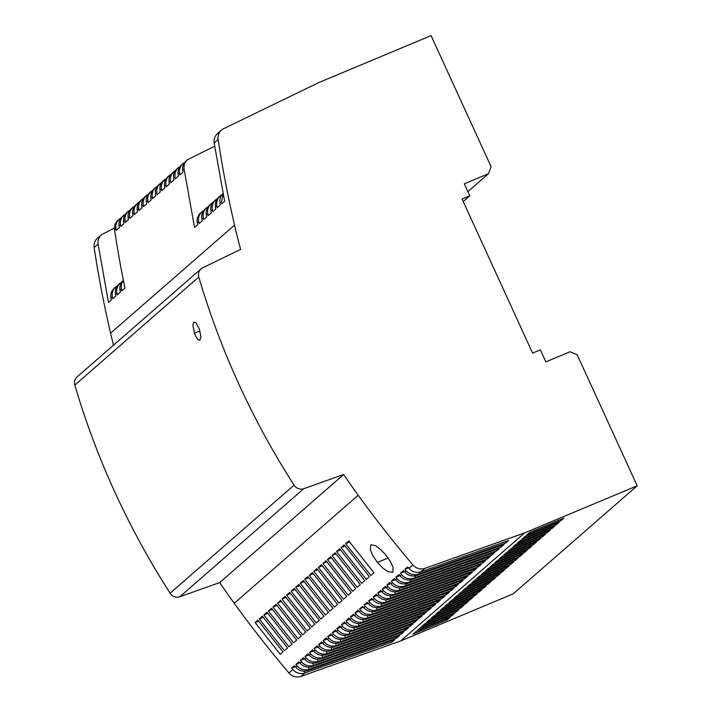 <?xml version="1.0" encoding="UTF-8"?>
<svg xmlns="http://www.w3.org/2000/svg" width="712" height="712" viewBox="0 0 712 712"><rect width="100%" height="100%" fill="white"/><g stroke="black" fill="none" stroke-linecap="round" stroke-linejoin="round"><path stroke-width="1.07" d="M524.664 532.879L637.187 485.789L513.21 593.844L400.696 640.933L524.664 532.879L424.904 568.345L420.97 571.772L508.546 540.533L505.654 543.051L505.066 541.77M444.822 606.366L479.06 592.037L481.953 589.509L447.715 603.838L444.822 606.366M468.318 601.4L434.08 615.729L431.187 618.247L465.426 603.918L468.318 601.4M495.588 577.628L461.349 591.957L458.457 594.476L492.695 580.147L495.588 577.628M497.243 576.186L500.136 573.667L465.897 587.996L463.005 590.515L497.243 576.186L496.736 575.082M510.878 564.304L513.77 561.777L479.532 576.106L476.639 578.634L510.878 564.304L510.379 563.201M542.695 536.563L545.588 534.044L511.349 548.374L508.457 550.892L542.695 536.563L542.197 535.468M417.543 630.138L451.791 615.809L454.683 613.29L420.436 627.619L417.543 630.138M493.167 564.224L490.274 566.743L524.513 552.414L527.405 549.895L493.167 564.224M556.339 524.682L559.231 522.154L524.984 536.483L522.092 539.011L556.339 524.682L555.832 523.578M485.726 570.704L519.974 556.375L522.866 553.856L488.619 568.185L485.726 570.704M412.862 634.223L447.1 619.894L450.135 617.251L415.897 631.58L412.862 634.223M529.675 532.407L526.64 535.05L560.878 520.721L563.913 518.078L529.675 532.407M497.715 560.264L494.822 562.783L529.061 548.454L531.953 545.935L497.715 560.264M502.263 556.294L499.37 558.822L533.608 544.493L536.501 541.966L502.263 556.294M488.147 584.107L491.049 581.588L456.801 595.917L453.909 598.436L488.147 584.107L487.649 583.012M438.619 611.768L435.726 614.287L469.973 599.958L472.866 597.439L438.619 611.768M474.512 595.997L477.405 593.479L443.167 607.808L440.274 610.326L474.512 595.997L474.014 594.894M452.262 599.878L449.361 602.405L483.608 588.076L486.501 585.549L452.262 599.878M474.984 580.066L472.092 582.594L506.33 568.265L509.222 565.737L474.984 580.066M456.33 611.848L459.222 609.321L424.984 623.65L422.091 626.177L456.33 611.848L455.831 610.745M460.878 607.879L463.77 605.36L429.532 619.689L426.639 622.208L460.878 607.879L460.37 606.784M470.436 584.036L467.544 586.554L501.791 572.226L504.683 569.707L470.436 584.036M506.802 552.334L503.909 554.853L538.156 540.524L541.049 538.005L506.802 552.334M550.136 530.084L515.897 544.413L513.005 546.932L547.243 532.603L550.136 530.084M520.445 540.452L517.553 542.971L551.791 528.642L554.684 526.124L520.445 540.452M481.187 574.664L515.426 560.335L518.318 557.816L484.08 572.145L481.187 574.664M120.933 218.032A11.054 10.44 48.9 0 0 119.224 219.225A11.054 10.44 48.9 0 0 115.905 228.597A1105.7 1043.561 48.9 0 0 116.181 230.377L119.322 227.644L119.046 225.855C118.584 222.091 119.687 218.976 122.357 216.501L125.499 214.045M223.025 193.441C220.373 196.076 219.376 199.315 220.044 203.16L220.409 204.931L217.267 207.673L216.902 205.901C216.217 201.923 217.293 198.612 220.124 195.969L218.709 197.206C215.887 199.841 214.819 203.151 215.496 207.121L215.861 208.892L212.719 211.633L212.354 209.862C211.678 205.893 212.746 202.582 215.576 199.93L214.161 201.167C211.339 203.801 210.271 207.112 210.957 211.09L211.313 212.852L208.171 215.594L207.806 213.831C207.13 209.853 208.207 206.542 211.037 203.89L209.613 205.127C206.791 207.77 205.724 211.072 206.409 215.051L206.774 216.822L203.623 219.563L203.258 217.792C202.582 213.814 203.659 210.503 206.489 207.851L205.074 209.088C202.252 211.731 201.185 215.033 201.861 219.011L202.226 220.782L199.084 223.524L198.719 221.752C198.034 217.774 199.111 214.463 201.941 211.82L200.526 213.048C197.705 215.691 196.637 219.002 197.313 222.972L197.678 224.743L194.536 227.484L184.114 169.136C183.66 165.371 184.764 162.247 187.443 159.764L185.992 161.028C183.322 163.502 182.219 166.626 182.681 170.382L182.957 172.171L179.842 174.885L179.566 173.096C179.113 169.331 180.216 166.216 182.895 163.733L181.453 164.988C178.783 167.471 177.68 170.586 178.142 174.351L178.409 176.14L175.294 178.845L175.027 177.065C174.565 173.301 175.677 170.177 178.347 167.694L176.905 168.958C174.235 171.432 173.132 174.547 173.595 178.311L173.87 180.1L170.755 182.815L170.48 181.026C170.017 177.261 171.129 174.137 173.808 171.654L172.357 172.918C169.687 175.392 168.584 178.507 169.047 182.272L169.322 184.061L166.208 186.775L165.932 184.987C165.478 181.222 166.581 178.098 169.26 175.615L167.81 176.879C165.14 179.353 164.036 182.477 164.499 186.233L164.775 188.021L161.66 190.736L161.393 188.947C160.93 185.182 162.033 182.058 164.712 179.575L163.27 180.839C160.6 183.313 159.497 186.437 159.96 190.193L160.227 191.982L157.112 194.696L156.845 192.907C156.382 189.143 157.494 186.019 160.173 183.536L161.864 182.352M215.576 199.93L217.293 198.728M350.411 616.868A1105.7 1043.561 48.9 0 0 351.603 618.274A11.054 10.44 48.9 0 0 363.645 621.736L451.105 590.595L453.998 588.076L366.733 619.039A11.054 10.44 48.9 0 1 354.701 615.577A1105.7 1043.561 48.9 0 1 353.508 614.171L350.411 616.868L354.38 615.204M98.105 244.109L94.144 247.562A11.054 10.44 48.9 0 1 97.464 238.2L101.442 234.729C98.754 237.221 97.642 240.345 98.105 244.109L108.5 302.475L111.312 300.019L110.947 298.257L112.354 297.029C111.668 293.059 112.745 289.74 115.575 287.096L117.284 285.895M220.124 195.969L221.833 194.768M187.443 159.764L214.65 146.183M220.044 203.16L221.441 201.941L221.806 203.712L224.618 201.265L214.152 142.961C213.689 139.196 214.784 136.081 217.454 133.607L221.432 130.145A11.054 10.44 48.9 0 0 218.112 139.507A1105.7 1043.561 48.9 0 0 234.533 225.134L110.565 333.189A1105.7 1043.561 48.9 0 1 94.144 247.562M112.354 297.029L112.719 298.8L115.86 296.058L115.495 294.287L116.893 293.068C116.216 289.09 117.293 285.779 120.123 283.136L121.832 281.934M201.941 211.82L203.65 210.619M120.123 283.136L118.708 284.373C115.887 287.007 114.819 290.318 115.495 294.287M123.372 280.297L123.247 280.403C120.426 283.047 119.358 286.358 120.043 290.327L120.408 292.098L117.258 294.839L116.893 293.068M206.489 207.851L208.198 206.658M119.224 219.225L117.845 220.426A11.054 10.44 48.9 0 0 114.525 229.789A1105.7 1043.561 48.9 0 0 124.965 288.129L121.805 290.879L121.44 289.108C120.853 285.877 121.503 283.002 123.416 280.483M211.037 203.89L212.746 202.697M115.575 287.096L114.16 288.333C111.339 290.968 110.271 294.279 110.947 298.257M221.441 201.941L223.087 193.753M295.204 666.61L291.635 668.105A1105.7 1043.561 48.9 0 0 292.828 669.503A11.054 10.44 48.9 0 0 304.861 672.973L392.009 642.099L391.422 640.818M358.198 495.249L234.23 603.304A718.711 678.313 -131.1 0 1 219.705 582.567L343.673 474.503A718.711 678.313 -131.1 0 0 358.198 495.249A1105.7 1043.561 48.9 0 0 412.862 564.874L408.928 568.301A1105.7 1043.561 48.9 0 1 407.745 566.903L404.959 569.324A1105.7 1043.561 48.9 0 0 406.151 570.721A11.054 10.44 48.9 0 0 418.193 574.192L505.654 543.051M400.42 573.285A1105.7 1043.561 48.9 0 0 401.604 574.691A11.054 10.44 48.9 0 0 413.645 578.153L501.106 547.012L503.998 544.493L416.734 575.465A11.054 10.44 48.9 0 1 404.692 571.994A1105.7 1043.561 48.9 0 1 403.508 570.588L400.42 573.285L404.38 571.62M395.872 577.245A1105.7 1043.561 48.9 0 0 397.065 578.651A11.054 10.44 48.9 0 0 409.097 582.113L496.558 550.972L499.45 548.454L412.186 579.426A11.054 10.44 48.9 0 1 400.153 575.955A1105.7 1043.561 48.9 0 1 398.96 574.557L395.872 577.245L399.832 575.59M496.558 550.972L495.97 549.691M404.959 569.324L408.528 567.829M391.324 581.206A1105.7 1043.561 48.9 0 0 392.517 582.612A11.054 10.44 48.9 0 0 404.55 586.074L492.01 554.933L494.902 552.414L407.638 583.386A11.054 10.44 48.9 0 1 395.605 579.924A1105.7 1043.561 48.9 0 1 394.412 578.518L391.324 581.206L395.293 579.55M492.01 554.933L491.422 553.651M382.237 589.136A1105.7 1043.561 48.9 0 0 383.421 590.542A11.054 10.44 48.9 0 0 395.463 594.004L482.923 562.863L485.815 560.335L398.551 591.307A11.054 10.44 48.9 0 1 386.518 587.845A1105.7 1043.561 48.9 0 1 385.325 586.439L382.237 589.136L386.198 587.471M386.776 585.175A1105.7 1043.561 48.9 0 0 387.969 586.572A11.054 10.44 48.9 0 0 400.002 590.043L487.471 558.902L490.363 556.375L403.099 587.347A11.054 10.44 48.9 0 1 391.057 583.885A1105.7 1043.561 48.9 0 1 389.873 582.478L386.776 585.175L390.746 583.511M482.923 562.863L482.336 561.572M377.689 593.096A1105.7 1043.561 48.9 0 0 378.873 594.502A11.054 10.44 48.9 0 0 390.915 597.964L478.375 566.823L481.267 564.304L394.003 595.268A11.054 10.44 48.9 0 1 381.97 591.806A1105.7 1043.561 48.9 0 1 380.778 590.399L377.689 593.096L381.659 591.432M378.873 594.502L377.422 595.766A1105.7 1043.561 48.9 0 1 376.239 594.36L373.141 597.057A1105.7 1043.561 48.9 0 0 374.334 598.463A11.054 10.44 48.9 0 0 386.367 601.925L473.827 570.784L473.24 569.502M373.141 597.057L377.111 595.392M473.827 570.784L476.728 568.265L389.464 599.228A11.054 10.44 48.9 0 1 377.422 595.766M368.594 601.017A1105.7 1043.561 48.9 0 0 369.786 602.423A11.054 10.44 48.9 0 0 381.828 605.894L469.288 574.744L472.181 572.226L384.916 603.197A11.054 10.44 48.9 0 1 372.874 599.726A1105.7 1043.561 48.9 0 1 371.691 598.32L368.594 601.017L372.563 599.362M469.288 574.744L468.701 573.463M364.055 604.977A1105.7 1043.561 48.9 0 0 365.238 606.384A11.054 10.44 48.9 0 0 377.28 609.855L464.74 578.705L467.633 576.186L380.368 607.158A11.054 10.44 48.9 0 1 368.335 603.687A1105.7 1043.561 48.9 0 1 367.143 602.29L364.055 604.977L368.024 603.322M464.74 578.705L464.153 577.423M363.476 607.283L359.507 608.947L362.595 606.25A1105.7 1043.561 48.9 0 0 363.788 607.656A11.054 10.44 48.9 0 0 375.829 611.119L463.085 580.147L460.192 582.674L459.605 581.384M358.928 611.243L354.959 612.907L358.056 610.211A1105.7 1043.561 48.9 0 0 359.24 611.617A11.054 10.44 48.9 0 0 371.281 615.079L458.546 584.107L455.653 586.635L455.057 585.344M359.507 608.947A1105.7 1043.561 48.9 0 0 360.69 610.344A11.054 10.44 48.9 0 0 372.732 613.815L460.192 582.674M354.959 612.907A1105.7 1043.561 48.9 0 0 356.151 614.314A11.054 10.44 48.9 0 0 368.184 617.776L455.653 586.635M451.105 590.595L450.518 589.305M125.027 220.649L123.594 221.895C123.132 218.13 124.235 215.015 126.905 212.532L128.347 211.277C125.677 213.76 124.564 216.884 125.027 220.649L125.294 222.429L128.409 219.714L128.133 217.934C127.67 214.17 128.774 211.046 131.444 208.571L134.586 206.124M128.347 211.277L130.047 210.085M160.173 183.536L158.723 184.8C156.053 187.274 154.949 190.398 155.412 194.162L155.688 195.942L152.573 198.657L152.297 196.868C151.834 193.112 152.946 189.988 155.625 187.505L154.175 188.76C151.505 191.243 150.401 194.358 150.864 198.123L151.14 199.912L148.025 202.626L147.749 200.837C147.295 197.073 148.399 193.949 151.078 191.466L149.627 192.73C146.957 195.204 145.853 198.319 146.316 202.083L146.592 203.872L143.477 206.587L143.21 204.798C142.747 201.033 143.851 197.909 146.53 195.426L145.088 196.69C142.418 199.164 141.314 202.279 141.777 206.044L142.044 207.833L138.929 210.547L138.662 208.758C138.199 204.994 139.312 201.87 141.991 199.387L140.54 200.65C137.87 203.125 136.766 206.249 137.229 210.004L137.505 211.793L134.39 214.508L134.114 212.719C133.651 208.954 134.764 205.83 137.443 203.347L135.992 204.611C133.322 207.085 132.218 210.209 132.681 213.965L132.957 215.754L129.842 218.468L129.566 216.679C129.112 212.915 130.216 209.791 132.895 207.317M137.443 203.347L139.134 202.163M101.442 234.729L114.401 228.054M141.991 199.387L143.682 198.203M146.53 195.426L148.23 194.234M155.625 187.505L157.316 186.313M151.078 191.466L152.769 190.273M123.594 221.895L123.861 223.684L120.746 226.398L120.479 224.609C120.016 220.845 121.129 217.721 123.808 215.238M164.712 179.575L166.412 178.392M169.26 175.615L170.951 174.431M178.347 167.694L180.047 166.501M182.895 163.733L184.586 162.541M173.808 171.654L175.499 170.462M221.432 130.145A11.054 10.44 48.9 0 1 223.613 128.703L318.549 82.69L431.072 35.6L491.075 166.653L488.521 173.684L464.322 183.812L469.822 195.818L462.079 199.057L532.612 353.116L540.355 349.877L545.855 361.883L570.054 351.755L577.183 354.736L637.187 485.789M412.862 564.874A11.054 10.44 48.9 0 0 424.904 568.345M408.928 568.301A11.054 10.44 48.9 0 0 420.97 571.772M318.015 646.905L314.045 648.561A1105.7 1043.561 48.9 0 0 315.238 649.967A11.054 10.44 48.9 0 0 327.28 653.438L414.74 622.288L414.153 621.006M313.476 650.866L309.506 652.53L312.595 649.833A1105.7 1043.561 48.9 0 0 313.787 651.24A11.054 10.44 48.9 0 0 325.82 654.702L413.085 623.73L410.192 626.257L409.605 624.967M291.635 668.105L294.412 665.676A1105.7 1043.561 48.9 0 0 295.605 667.082A11.054 10.44 48.9 0 0 307.637 670.553L394.902 639.581L392.009 642.099M297.055 665.818A11.054 10.44 48.9 0 0 309.097 669.28L396.557 638.139L399.45 635.62L312.185 666.583A11.054 10.44 48.9 0 1 300.153 663.121A1105.7 1043.561 48.9 0 1 298.96 661.715L295.872 664.412A1105.7 1043.561 48.9 0 0 297.055 665.818L295.605 667.082M340.745 627.094L336.776 628.758A1105.7 1043.561 48.9 0 0 337.969 630.156A11.054 10.44 48.9 0 0 350.001 633.627L437.471 602.477L436.874 601.195M336.197 631.054L332.228 632.719L335.325 630.022A1105.7 1043.561 48.9 0 0 336.518 631.428A11.054 10.44 48.9 0 0 348.551 634.89L435.815 603.918L432.923 606.446L432.335 605.156M322.563 642.945L318.593 644.6L321.69 641.904A1105.7 1043.561 48.9 0 0 322.874 643.31A11.054 10.44 48.9 0 0 334.916 646.781L422.18 615.809L419.288 618.327L418.692 617.046M331.659 635.015L327.689 636.679A1105.7 1043.561 48.9 0 0 328.873 638.086L327.422 639.349A1105.7 1043.561 48.9 0 1 326.23 637.943L323.141 640.64A1105.7 1043.561 48.9 0 0 324.334 642.046A11.054 10.44 48.9 0 0 336.367 645.508L423.827 614.367L423.24 613.085M349.841 619.173L345.872 620.828A1105.7 1043.561 48.9 0 0 347.055 622.235A11.054 10.44 48.9 0 0 359.097 625.697L446.558 594.556L445.97 593.274M345.293 623.134L341.324 624.789L344.412 622.092A1105.7 1043.561 48.9 0 0 345.605 623.498A11.054 10.44 48.9 0 0 357.647 626.969L444.902 595.997L442.01 598.516L441.422 597.234M234.23 603.304A1105.7 1043.561 48.9 0 0 288.894 672.938A11.054 10.44 48.9 0 0 300.927 676.4L400.696 640.933M314.045 648.561L317.143 645.864A1105.7 1043.561 48.9 0 0 318.335 647.27A11.054 10.44 48.9 0 0 330.368 650.741L417.632 619.769L414.74 622.288M318.593 644.6A1105.7 1043.561 48.9 0 0 319.786 646.007A11.054 10.44 48.9 0 0 331.819 649.477L419.288 618.327M328.873 638.086A11.054 10.44 48.9 0 0 340.915 641.548L428.375 610.407L427.787 609.116M327.422 639.349A11.054 10.44 48.9 0 0 339.464 642.811L426.719 611.848L423.827 614.367M327.689 636.679L330.777 633.983A1105.7 1043.561 48.9 0 0 331.97 635.389A11.054 10.44 48.9 0 0 344.003 638.851L431.267 607.879L428.375 610.407M332.228 632.719A1105.7 1043.561 48.9 0 0 333.421 634.125A11.054 10.44 48.9 0 0 345.462 637.587L432.923 606.446M308.928 654.826L304.958 656.491L308.056 653.794A1105.7 1043.561 48.9 0 0 309.239 655.2A11.054 10.44 48.9 0 0 321.281 658.662L408.537 627.69L405.644 630.218L405.057 628.927M309.506 652.53A1105.7 1043.561 48.9 0 0 310.69 653.928A11.054 10.44 48.9 0 0 322.732 657.399L410.192 626.257M304.38 658.787L300.411 660.451L303.508 657.755A1105.7 1043.561 48.9 0 0 304.692 659.161A11.054 10.44 48.9 0 0 316.733 662.623L403.998 631.66L401.105 634.178L400.518 632.888M304.958 656.491A1105.7 1043.561 48.9 0 0 306.151 657.897A11.054 10.44 48.9 0 0 318.184 661.359L405.644 630.218M341.324 624.789A1105.7 1043.561 48.9 0 0 342.517 626.195A11.054 10.44 48.9 0 0 354.549 629.666L442.01 598.516M336.776 628.758L339.873 626.062A1105.7 1043.561 48.9 0 0 341.057 627.459A11.054 10.44 48.9 0 0 353.099 630.93L440.363 599.958L437.471 602.477M300.411 660.451A1105.7 1043.561 48.9 0 0 301.603 661.857A11.054 10.44 48.9 0 0 313.636 665.319L401.105 634.178M345.872 620.828L348.96 618.132A1105.7 1043.561 48.9 0 0 350.153 619.538A11.054 10.44 48.9 0 0 362.185 623.009L449.45 592.037L446.558 594.556M501.106 547.012L500.518 545.721M487.471 558.902L486.883 557.612M478.375 566.823L477.788 565.533M323.141 640.64L327.111 638.976M234.533 225.134A718.711 678.313 -131.1 0 0 240.612 249.414L202.662 267.81A8.295 7.823 48.9 0 0 201.024 268.887L77.056 376.942A8.295 7.823 48.9 0 0 74.813 385.085A773.989 730.494 48.9 0 0 170.106 593.212A8.295 7.823 48.9 0 0 179.825 596.745L219.705 582.567M113.466 345.213A718.711 678.313 -131.1 0 1 110.565 333.189M263.832 614.972L266.973 612.231L292.116 644.04L288.992 646.763L263.832 614.972L267.801 613.317M318.38 567.428L343.54 599.219L346.664 596.496L321.521 564.687L318.38 567.428L322.349 565.764M277.466 603.091L280.608 600.349L305.751 632.149L302.627 634.873L277.466 603.091L281.436 601.426M291.101 591.2L294.252 588.459L319.385 620.268L316.262 622.991L291.101 591.2L295.071 589.545M255.136 622.555L280.261 654.373L283.02 651.961L257.886 620.161L255.136 622.555L258.607 621.104M307.175 630.912L310.298 628.189L285.156 596.389L282.014 599.13L307.175 630.912M332.014 555.547L357.175 587.329L360.299 584.605L335.156 552.806L332.014 555.547L335.984 553.883M295.649 587.24L320.809 619.022L323.933 616.298L298.791 584.499L295.649 587.24L299.618 585.576M366.262 579.408L369.386 576.684L344.252 544.876L341.101 547.617L366.262 579.408M370.81 575.447L373.933 572.724L348.791 540.915L345.649 543.657L370.81 575.447M327.467 559.507L330.608 556.766L355.751 588.566L352.627 591.289L327.467 559.507L331.436 557.843M377.458 562.4L382.727 567.971L387.88 571.7L392.837 572.314L393.051 567.224L390.292 561.394L385.86 555.075L380.653 549.504L375.607 545.721L371.228 544.76L370.73 545.063L370.436 550.225L373.088 556.099L377.458 562.4L388.058 557.968M286.553 595.161L289.704 592.42L314.846 624.228L311.714 626.952L286.553 595.161L290.532 593.505M304.736 579.319L307.887 576.578L333.029 608.377L329.896 611.101L304.736 579.319L308.705 577.654M259.284 618.933L262.425 616.192L287.568 648L284.444 650.723L259.284 618.933L263.253 617.277M300.197 583.279L325.357 615.061L328.481 612.338L303.339 580.538L300.197 583.279L304.166 581.615M309.284 575.358L312.435 572.608L337.568 604.417L334.444 607.14L309.284 575.358L313.253 573.694M268.371 611.012L271.521 608.271L296.664 640.079L293.54 642.803L268.371 611.012L272.349 609.347M339.704 548.836L364.847 580.645L361.723 583.368L336.562 551.577L339.704 548.836M272.918 607.051L298.079 638.833L301.203 636.11L276.069 604.31L272.918 607.051L276.888 605.387M322.919 563.468L326.069 560.727L351.203 592.526L348.079 595.25L322.919 563.468L326.888 561.804M313.832 571.389L338.992 603.18L342.116 600.456L316.974 568.648L313.832 571.389L317.801 569.733M343.673 474.503L303.793 488.681L179.825 596.745M201.024 268.887A8.295 7.823 48.9 0 0 198.79 277.03A773.989 730.494 48.9 0 0 294.074 485.148A8.295 7.823 48.9 0 0 303.793 488.681M199.289 328.997L195.951 322.714L193.709 321.975L192.89 325.384L194.465 333.198L196.094 336.892L197.892 339.473L199.885 340.345L200.926 336.82L199.289 328.997M295.872 664.412L299.832 662.747M396.557 638.139L395.97 636.857M282.014 599.13L285.984 597.466M341.101 547.617L345.071 545.962M345.649 543.657L349.619 541.992M336.562 551.577L340.532 549.922M479.06 592.037L478.553 590.933M465.426 603.918L464.918 602.824M492.695 580.147L492.197 579.052M451.791 615.809L451.283 614.705M524.513 552.414L524.014 551.311M519.974 556.375L519.466 555.28M447.1 619.894L446.575 618.737M560.878 520.721L560.353 519.564M529.061 548.454L528.562 547.35M533.608 544.493L533.101 543.389M469.973 599.958L469.466 598.863M483.608 588.076L483.101 586.973M506.33 568.265L505.832 567.161M501.791 572.226L501.284 571.122M538.156 540.524L537.649 539.429M547.243 532.603L546.736 531.508M551.791 528.642L551.284 527.539M515.426 560.335L514.918 559.24M467.909 191.644L488.521 173.684M463.227 201.567L469.822 195.818M184.114 169.136L182.681 170.382M197.313 222.972L198.719 221.752M201.861 219.011L203.258 217.792M120.043 290.327L121.44 289.108M215.496 207.121L216.902 205.901M206.409 215.051L207.806 213.831M210.957 211.09L212.354 209.862M300.927 676.4L304.861 672.973L304.024 671.14M420.044 573.534L419.43 572.181M406.41 585.415L405.698 583.867M394.003 595.268L395.463 594.004L394.493 591.886M384.916 603.197L386.367 601.925L385.397 599.807M380.368 607.158L381.828 605.894L380.849 603.767M375.829 611.119L377.28 609.855L376.31 607.728M371.281 615.079L372.732 613.815L371.762 611.688M366.733 619.039L368.184 617.776L367.214 615.658M362.185 623.009L363.645 621.736L362.666 619.618M161.393 188.947L159.96 190.193M156.845 192.907L155.412 194.162M147.749 200.837L146.316 202.083M143.21 204.798L141.777 206.044M179.566 173.096L178.142 174.351M138.662 208.758L137.229 210.004M165.932 184.987L164.499 186.233M134.114 212.719L132.681 213.965M170.48 181.026L169.047 182.272M115.905 228.597L114.525 229.789M175.027 177.065L173.595 178.311M152.297 196.868L150.864 198.123M129.566 216.679L128.133 217.934M120.479 224.609L119.046 225.855M218.112 139.507L214.152 142.961M315.238 649.967L313.787 651.24M326.301 651.311L327.28 653.438L325.82 654.702M418.193 574.192L416.734 575.465M406.151 570.721L404.692 571.994M308.127 667.162L309.097 669.28L307.637 670.553M413.645 578.153L412.186 579.426M401.604 574.691L400.153 575.955M337.969 630.156L336.518 631.428M349.031 631.5L350.001 633.627L348.551 634.89M409.097 582.113L407.638 583.386M397.065 578.651L395.605 579.924M335.397 643.39L336.367 645.508L334.916 646.781M324.334 642.046L322.874 643.31M404.55 586.074L403.099 587.347M392.517 582.612L391.057 583.885M347.055 622.235L345.605 623.498M358.127 623.578L359.097 625.697L357.647 626.969M387.969 586.572L386.518 587.845M399.032 587.925L400.002 590.043L398.551 591.307M292.828 669.503L288.894 672.938M383.421 590.542L381.97 591.806M330.849 647.35L331.819 649.477L330.368 650.741M319.786 646.007L318.335 647.27M389.945 595.846L390.915 597.964L389.464 599.228M339.944 639.429L340.915 641.548L339.464 642.811M374.334 598.463L372.874 599.726M344.483 635.46L345.462 637.587L344.003 638.851M333.421 634.125L331.97 635.389M369.786 602.423L368.335 603.687M321.762 655.271L322.732 657.399L321.281 658.662M310.69 653.928L309.239 655.2M365.238 606.384L363.788 607.656M317.214 659.241L318.184 661.359L316.733 662.623M306.151 657.897L304.692 659.161M360.69 610.344L359.24 611.617M342.517 626.195L341.057 627.459M353.579 627.539L354.549 629.666L353.099 630.93M356.151 614.314L354.701 615.577M312.666 663.201L313.636 665.319L312.185 666.583M301.603 661.857L300.153 663.121M351.603 618.274L350.153 619.538M415.497 577.494L414.785 575.946M410.949 581.455L410.245 579.906M294.074 485.148L170.106 593.212M198.79 277.03L74.813 385.085M194.465 333.198L199.903 330.92"/></g></svg>
